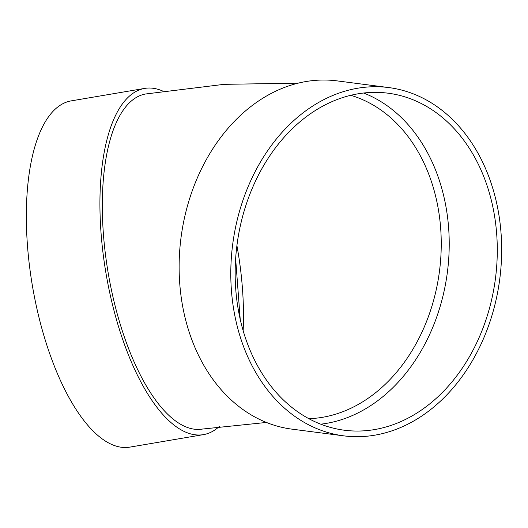 <?xml version="1.0" encoding="UTF-8"?>
<svg xmlns="http://www.w3.org/2000/svg" width="528" height="528" viewBox="0 0 528 528"><rect width="100%" height="100%" fill="white"/><g stroke="black" fill="none" stroke-linecap="round" stroke-linejoin="round"><path stroke-width="0.79" d="M163.066 91.199A175.586 69.122 80.4 0 0 144.679 88.407A175.586 69.122 80.4 0 0 121.948 337.267A175.586 69.122 80.4 0 0 203.452 434.63A175.586 69.122 80.4 0 0 219.331 426.446M266.422 422.446L202.501 429.046A169.924 66.891 -99.6 0 1 123.625 334.818A169.924 66.891 -99.6 0 1 145.622 93.991L224.116 84.335L298.142 83.167M388.78 87.575L337.108 80.883A175.586 134.66 97.4 0 0 261.716 98.921A175.586 134.66 97.4 0 0 180.041 287.206A175.586 134.66 97.4 0 0 291.991 429.152L343.669 435.844A175.586 134.66 97.4 0 0 499.765 279.008A175.586 134.66 97.4 0 0 388.78 87.575A175.586 134.66 97.4 0 0 313.388 105.62A175.586 134.66 97.4 0 0 231.713 293.905A175.586 134.66 97.4 0 0 343.669 435.844M320.74 424.175A169.924 130.31 97.4 0 0 447.388 272.224A169.924 130.31 97.4 0 0 363.64 93.02M315.097 110.656A169.924 130.31 97.4 0 0 236.049 292.862A169.924 130.31 97.4 0 0 344.395 430.228A169.924 130.31 97.4 0 0 495.455 278.447A169.924 130.31 97.4 0 0 388.054 93.192A169.924 130.31 97.4 0 0 315.097 110.656M144.679 88.407L71.095 100.894A175.586 69.122 80.4 0 0 48.365 349.754A175.586 69.122 80.4 0 0 129.875 447.117L203.452 434.63M236.914 245.579A164.261 64.66 -99.6 0 1 243.144 330.64M308.847 418.671A164.261 125.968 97.4 0 0 439.474 271.201A164.261 125.968 97.4 0 0 350.737 95.304M235.64 258.806L240.214 319.288"/></g></svg>
